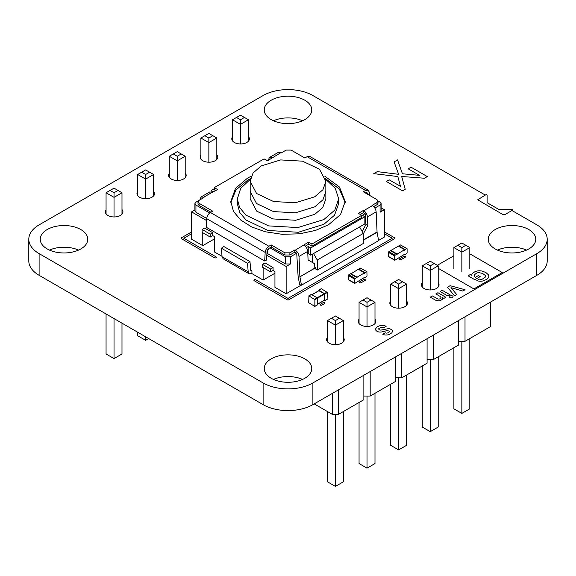 <?xml version="1.0" encoding="UTF-8"?>
<svg xmlns="http://www.w3.org/2000/svg" width="576" height="576" viewBox="0 0 576 576"><rect width="100%" height="100%" fill="white"/><g stroke="black" fill="none" stroke-linecap="round" stroke-linejoin="round"><path stroke-width="0.86" d="M345.182 202.536L339.314 189.007L325.562 178.704M250.459 178.704L247.565 180.266L235.872 190.037L230.846 202.536M324.756 176.148L339.451 187.02L345.211 201.456L340.502 214.574L328.457 224.813L315.598 230.393L299.614 233.806L282.154 234.31L265.298 231.768L251.568 226.915L240.703 220.025L233.46 211.406L230.818 201.456L235.519 188.345L247.565 178.106L251.273 176.148M325.678 179.302L335.318 188.395L338.681 198.871L334.829 210.067L323.842 219.557L297.9 227.563L268.625 225.9L245.887 215.122L239.53 207.367L237.341 198.871L240.703 188.395L250.351 179.302M338.681 198.871L338.681 203.616L334.512 215.237L323.842 224.302L298.289 232.265L267.89 230.465L246.103 220.061L239.688 212.422L237.341 203.616L237.341 198.871M325.843 190.93L325.85 198.871L322.74 207.547L314.77 214.322L295.69 220.27L272.988 218.923L256.716 211.154L250.171 198.871L250.186 190.93M314.762 196.783L295.394 202.759L273.535 201.521L256.558 193.478L250.186 181.339L253.066 172.987L261.266 165.895L280.634 159.919L302.486 161.165L319.464 169.207L325.843 181.339L322.963 189.698L314.762 196.783M274.946 273.665L274.572 273.449M214.589 238.824L202.766 245.65L191.57 239.177L191.57 211.874L206.582 220.55M380.095 212.242L384.458 209.722L384.458 237.024L378.583 240.415M301.19 285.098L286.15 293.782L274.946 287.316L274.946 271.512L273.082 270.432L273.082 267.574L264.989 262.901L262.505 264.341L262.505 267.214L270.59 271.886L273.089 270.439M312.278 254.268L312.278 262.39M286.15 293.782L286.15 266.479L290.506 263.966M194.904 209.952L191.57 211.874M202.766 245.65L202.766 232.726M274.946 273.233L263.124 280.058L263.124 267.574M314.784 267.206L316.015 269.359L317.261 270.072L317.261 260.014L313.524 253.548M286.15 266.479L266.825 255.326M266.882 254.254L267.797 253.728L285.523 263.959L290.498 263.959L290.498 256.774L296.719 253.188L298.102 276.278L299.65 284.638L301.464 285.185L378.619 240.638L377.071 232.279L363.305 240.228M222.026 256.334L214.589 252.043L214.589 236.664L212.724 235.591L212.724 232.726L204.631 228.06L202.147 229.493L202.147 232.366L210.233 237.038L212.738 235.591M263.124 280.058L251.921 273.593L251.921 270.734L250.661 270.007M384.458 209.722L381.118 207.792M380.088 212.234L381.118 210.802L381.118 203.616L380.088 205.049L380.088 212.234M359.568 226.966L363.305 233.431L363.305 243.49L317.261 270.072M195.934 212.234L195.934 205.049L194.904 203.616L194.904 210.802L195.934 212.234L206.712 218.455M210.233 237.038L210.233 234.166L212.724 232.726M270.59 271.886L270.59 269.014L273.082 267.574M262.505 264.341L270.59 269.014M267.797 249.48L267.797 253.728M306.403 247.594L308.232 246.542L308.232 253.728L310.723 255.168L310.723 247.982L364.86 216.727L364.86 223.913L310.723 255.168M290.498 256.774L285.523 256.774L285.523 263.959M203.609 197.273L200.966 197.014L209.678 191.981L212.321 192.247L203.609 197.273L204.012 197.51L199.037 200.383L198.007 201.816L199.037 203.256L212.724 211.162L210.42 212.486C208.274 213.948 207.036 216 206.698 218.65L206.194 227.21L264.686 260.978L266.544 260.057L267.048 251.496L268.906 248.414L269.971 247.795L285.523 256.774M222.062 256.738L223.142 258.79L249.271 273.881L248.191 271.829L222.062 256.738L221.386 248.22L223.862 246.535L249.998 261.626L250.675 270.144L251.035 270.828L251.921 270.734M248.191 271.829L247.522 263.311L249.998 261.626M251.914 273.614L249.271 273.881M202.147 229.493L210.233 234.166M381.118 203.616L380.088 202.176L378.022 200.981M364.86 216.727L362.362 215.287L365.162 213.667L365.954 224.525L362.189 231.509M374.846 208.08L380.088 205.049M195.934 205.049L209.693 212.998M194.904 203.616L195.934 202.176L198.857 200.491M315.49 267.833L299.916 276.826L315.446 267.703M299.88 276.545L298.994 256.428C298.663 253.728 297.425 251.654 295.265 250.193L308.606 242.093L308.606 244.246L305.273 246.175M296.719 253.188L294.854 252.115L294.854 249.955L295.265 250.193M299.916 276.826L301.464 285.185M294.854 252.115L289.879 254.988L284.904 254.988L271.21 247.082L269.971 247.795M308.232 246.542L310.723 247.982M303.977 245.16C306.166 246.672 307.404 248.746 307.706 251.402L308.081 259.97L314.633 263.743L314.813 267.926M365.17 192.838L366.926 192.456L367.51 194.191M365.954 224.525L367.819 225.482L367.438 216.914C367.114 214.214 365.868 212.134 363.708 210.672L372.42 205.646L372.017 205.409L376.992 202.536L378.022 201.103L378.022 203.256L376.992 204.696L373.673 206.611M372.42 205.646C374.609 207.151 375.854 209.232 376.15 211.882L377.071 232.279M365.162 213.667L363.362 212.63L363.362 210.478L363.708 210.672M272.052 157.759L269.41 157.493L278.122 152.467L280.764 152.726L267.415 160.826L264.06 158.89L214.279 187.632L217.642 189.569L212.321 192.247M378.022 201.103L376.992 199.663L363.305 191.758L365.609 190.433L368.244 190.166L309.758 156.398L307.116 156.665L304.812 157.99L291.125 150.091L286.15 150.091L281.167 152.964L280.764 152.726M267.732 160.654L264.989 159.43M269.41 157.493L268.294 160.322M210.859 212.234L199.037 205.409L198.007 203.976L198.007 201.816M200.966 197.014L199.843 199.915M214.279 188.705L211.169 190.505L211.169 191.786M211.169 190.505L213.595 191.902M264.686 260.978L265.183 252.418C265.522 249.768 266.767 247.716 268.906 246.254L271.21 244.93L271.21 247.082M271.21 244.93L284.904 252.828L289.879 252.828L294.854 249.955M368.244 190.166L369.331 192.29L369.526 195.35M247.522 263.311L221.386 248.22M367.819 225.482L363.305 233.87M361.75 215.287L361.75 217.447L311.969 246.182L311.969 244.03L361.75 215.287L358.387 213.35L363.362 210.478M363.362 212.63L360.252 214.43M308.606 242.093L311.969 244.03M311.969 246.182L308.606 244.246M214.279 187.632L214.279 189.785L215.77 190.649M317.261 260.014L363.305 233.431M407.102 252.821L407.102 248.796L406.663 248.544L404.611 250.236L404.611 249.732L397.145 254.045L397.145 254.549L396.706 254.297L395.093 255.226L394.654 255.982L394.783 260.287L404.611 254.261L405.043 254.513L406.663 253.577L407.102 252.821M406.973 248.515L400.442 244.951L398.822 245.887L405.043 249.48M397.015 254.261L390.485 250.704L388.865 251.633L395.093 255.226M394.783 260.287L388.562 256.694L388.433 252.389L388.865 251.633M404.611 249.732L398.39 246.139L390.924 250.452L397.145 254.045M354.708 283.421L354.586 279.115L356.638 277.43L350.417 273.838L348.797 274.774L348.358 275.522L348.487 279.828L354.708 283.421L364.536 277.394L364.975 277.646L366.595 276.71L367.027 275.954L366.898 271.649L360.367 268.092L358.445 269.345M366.595 271.678L364.536 273.37L364.536 272.866L357.07 277.178L357.07 277.682L356.638 277.43M356.947 277.402L350.417 273.838M350.849 273.881L358.315 269.273L364.536 272.866M357.07 277.178L350.849 273.586M366.898 271.649L360.367 268.092M308.923 295.92L308.678 302.674L314.827 306.432L314.899 299.657L308.923 295.92L311.414 294.487L317.138 297.792L324.353 293.623L318.881 290.75M314.899 306.266L317.383 304.834L317.383 298.224L317.138 297.792L314.647 299.225M317.383 304.258L324.353 300.233M324.605 300.089L324.353 293.623M324.209 300.434L324.85 300.521L324.85 293.911L318.881 290.174L321.372 288.734L327.341 292.471L327.096 299.225M318.629 290.772L318.881 290.174M240.458 143.95L240.458 124.358L232.495 119.765L232.495 140.875M248.429 119.765L244.447 117.461L240.458 119.765L240.458 124.358L248.429 119.765L248.429 141.178M208.85 162.202L208.85 142.61L216.821 138.01L216.821 159.43M216.821 138.01L212.832 135.713L208.85 138.01L208.85 142.61L200.887 138.01L200.887 159.12M177.242 180.454L177.242 160.855L185.206 156.262L185.206 177.682M185.206 156.262L181.224 153.958L177.242 156.262L177.242 160.855L169.279 156.262L169.279 177.372M114.026 216.95L114.026 197.359L121.99 192.758L121.99 214.178M121.99 192.758L118.008 190.462L114.026 192.758L114.026 197.359L106.063 192.758L106.063 213.869M145.634 198.698L145.634 179.107L137.671 174.506L137.671 195.624M137.671 174.506L141.653 172.21L145.634 174.506L145.634 179.107L153.598 174.506L153.598 195.926M121.99 323.165L121.99 353.988L114.026 358.589L106.063 353.988L106.063 313.963M114.026 318.564L114.026 358.589M137.671 332.215L137.671 335.736L145.634 340.337L148.687 338.573M145.634 336.816L145.634 340.337M232.495 119.765L240.458 115.164L244.447 117.461M240.458 119.765L236.477 117.461M212.832 135.713L208.85 133.409L200.887 138.01M208.85 138.01L204.869 135.713M181.224 153.958L177.242 151.661L169.279 156.262M177.242 156.262L173.261 153.958M118.008 190.462L114.026 188.158L106.063 192.758M114.026 192.758L110.045 190.462M141.653 172.21L145.634 169.913L153.598 174.506M145.634 174.506L149.616 172.21M490.298 302.213L490.298 326.714L465.012 341.316L458.69 341.316M465.012 316.814L465.012 341.316M458.69 320.465L458.69 344.959L433.404 359.561L427.082 359.561M427.082 338.71L427.082 363.211L401.796 377.813L395.474 377.813M395.474 356.962L395.474 381.463L370.181 396.058L363.859 396.058M363.859 375.206L363.859 399.708L338.573 414.31L332.251 414.31L314.194 403.884M433.404 335.059L433.404 359.561M401.796 353.311L401.796 377.813M370.181 371.563L370.181 396.058M338.573 389.808L338.573 414.31M332.251 393.458L332.251 414.31M461.851 271.699L461.851 252.18L453.888 247.579L453.888 268.776M469.814 247.579L465.833 245.282L461.851 247.579L461.851 252.18L469.814 247.579L469.814 268.776M430.243 289.951L430.243 270.425L438.206 265.831L438.206 287.028M438.206 265.831L434.225 263.527L430.243 265.831L430.243 270.425L422.28 265.831L422.28 287.028M398.635 308.196L398.635 288.677L406.598 284.076L406.598 305.28M406.598 284.076L402.617 281.779L398.635 284.076L398.635 288.677L390.665 284.076L390.665 305.28M335.412 344.7L335.412 325.174L343.375 320.573L343.375 341.777M343.375 320.573L339.394 318.276L335.412 320.573L335.412 325.174L327.449 320.573L327.449 341.777M367.02 326.448L367.02 306.922L359.057 302.328L359.057 323.525M359.057 302.328L363.038 300.024L367.02 302.328L367.02 306.922L374.99 302.328L374.99 323.525M453.888 347.738L453.888 408.809L461.851 413.402L469.814 408.809L469.814 338.537M461.851 341.316L461.851 413.402M438.206 356.789L438.206 427.054L430.243 431.654L422.28 427.054L422.28 365.983M430.243 359.561L430.243 431.654M406.598 375.041L406.598 445.306L398.635 449.906L390.665 445.306L390.665 384.235M398.635 377.813L398.635 449.906M343.375 411.538L343.375 481.802L335.412 486.403L327.449 481.802L327.449 411.538M335.412 414.31L335.412 486.403M359.057 402.487L359.057 463.558L367.02 468.151L374.99 463.558L374.99 393.286M367.02 396.058L367.02 468.151M453.888 247.579L461.851 242.978L465.833 245.282M461.851 247.579L457.87 245.282M434.225 263.527L430.243 261.23L422.28 265.831M430.243 265.831L426.262 263.527M402.617 281.779L398.635 279.482L390.665 284.076M398.635 284.076L394.646 281.779M339.394 318.276L335.412 315.979L327.449 320.573M335.412 320.573L331.43 318.276M363.038 300.024L367.02 297.727L374.99 302.328M367.02 302.328L371.002 300.024M191.57 233.77L183.816 238.248L216 256.831A1.116 0.648 180 0 1 216 257.746A1.116 0.648 180 0 1 214.423 257.746L181.447 238.702A1.116 0.648 180 0 1 181.447 237.787L191.57 231.948M401.674 176.479L405.23 189.31L402.581 190.843L386.338 181.462L389.182 179.82L400.514 186.329L397.814 176.537L373.766 173.642L377.273 171.626L398.614 174.312L394.106 161.899L397.555 159.912L402.444 173.779L419.443 175.349L408.218 168.833L411.062 167.191L427.298 176.566L424.426 178.229L401.674 176.479M384.458 231.948L394.582 237.787A1.116 0.648 180 0 1 394.582 238.702L288.806 299.772A1.116 0.648 180 0 1 287.222 299.772L254.246 280.735A1.116 0.648 180 0 1 254.246 279.821A1.116 0.648 180 0 1 255.823 279.821L288.014 298.404L392.213 238.248L384.458 233.77M511.999 209.426L512.906 209.952L504.842 214.639L503.158 214.726L477.706 199.793L486.18 194.522L487.116 195.055L487.116 202.68L498.802 209.426L511.999 209.426M323.086 302.695A1.058 0.612 180 0 1 324.576 302.695A1.058 0.612 180 0 1 324.576 303.552L321.89 305.1A1.058 0.612 180 0 1 320.4 305.1A1.058 0.612 180 0 1 320.4 304.243L323.086 302.695M403.661 256.457A1.058 0.612 180 0 1 405.151 256.457A1.058 0.612 180 0 1 405.151 257.321L401.328 259.531A1.058 0.612 180 0 1 399.838 259.531A1.058 0.612 180 0 1 399.838 258.667L403.661 256.457M363.586 279.598A1.058 0.612 180 0 1 365.083 279.598A1.058 0.612 180 0 1 365.083 280.454L361.26 282.665A1.058 0.612 180 0 1 359.762 282.665A1.058 0.612 180 0 1 359.762 281.801L363.586 279.598M469.814 253.829L502.236 272.542L473.89 288.914L438.206 268.308M437.314 265.313L453.888 255.751M483.804 280.728L486.994 279.137A8.474 4.889 0 0 0 488.556 277.351L488.758 276.718A7.718 4.457 0 0 0 488.419 274.831L485.842 272.491L481.853 271.015A7.546 4.356 0 0 0 477.67 270.914L475.085 271.613L472.493 273.24A5.09 2.938 0 0 0 471.852 274.795L471.953 275.342L470.232 274.558L468.058 275.81L474.804 279.698L480.168 276.602L478.404 275.587L475.402 277.315L474.718 276.703L474.228 274.99L476.489 273.168A4.63 2.671 180 0 1 478.958 272.65L482.515 273.398L485.258 275.414A4.651 2.686 180 0 1 485.453 276.991L482.393 279.108A3.406 1.966 180 0 1 480.154 279.238L479.419 279.079L476.791 280.598L477.95 280.944A6.53 3.766 0 0 0 482.659 281.016L483.804 280.728M391.81 332.856L389.628 334.274A6.329 3.65 180 0 1 386.971 334.987L386.078 335.038A4.73 2.729 180 0 1 382.723 334.231L385.25 332.77A2.189 1.26 0 0 0 386.82 333.122L388.548 332.676L389.376 331.805A1.714 0.986 0 0 0 388.822 330.948L386.762 330.696L381.535 331.963A4.939 2.851 180 0 1 379.217 332.021L378.497 331.884A5.407 3.125 180 0 1 376.394 330.854L375.97 330.415A4.824 2.786 180 0 1 375.595 328.889L376.805 327.24A9.634 5.558 180 0 1 379.534 325.836L380.491 325.57A5.414 3.125 180 0 1 383.458 325.397L386.186 326.246L383.688 327.686A2.772 1.598 0 0 0 381.73 327.24L378.871 328.464A1.98 1.145 0 0 0 378.929 329.429L379.303 329.717A2.052 1.188 0 0 0 381.046 330.084L388.303 328.658A3.701 2.138 180 0 1 390.442 329.083L391.788 329.875A4.284 2.47 180 0 1 392.566 331.315L391.81 332.856M450.101 285.696L465.07 289.728L462.809 291.031L450.958 287.69L456.718 294.545L454.478 295.841L447.502 287.194L450.101 285.696M442.181 290.268L450.079 294.826L447.955 296.05L440.064 291.492L442.181 290.268M442.541 297.698A3.931 2.268 180 0 1 442.332 299.297L440.69 300.406A3.816 2.203 180 0 1 438.61 300.838L435.622 300.197L430.258 297.151L432.367 295.934L437.998 298.966A1.879 1.087 0 0 0 439.711 298.901L440.302 298.627A2.491 1.44 0 0 0 441.065 297.554L440.042 296.366L435.83 293.933L437.947 292.709L445.838 297.274L443.981 298.346L442.541 297.698M453.017 296.964L452.074 297.634A1.742 1.008 180 0 1 450.756 297.77L450.353 297.684A1.757 1.015 180 0 1 449.539 297.072L450.101 296.064A1.915 1.109 180 0 1 451.382 295.718L452.232 295.841A1.778 1.022 180 0 1 453.053 296.453L453.017 296.964M511.949 210.506L536.89 224.878A35.201 20.318 180 0 1 547.2 239.242A35.201 20.318 180 0 1 536.782 253.678L312.89 382.939A35.201 20.318 180 0 1 263.11 382.939L39.11 253.613A35.201 20.318 180 0 1 28.8 239.242A35.201 20.318 180 0 1 39.11 224.878L263.11 95.551A35.201 20.318 180 0 1 312.89 95.551L485.244 195.062M547.2 239.242L547.2 260.942A35.201 20.318 180 0 1 536.782 275.378L312.89 404.64A35.201 20.318 180 0 1 263.11 404.64L39.11 275.314A35.201 20.318 180 0 1 28.8 260.942L28.8 239.242M273.463 120.766A23.76 13.716 180 0 1 302.537 120.766M49.457 250.092A23.76 13.716 180 0 1 78.538 250.092M497.462 250.092A23.76 13.716 180 0 1 526.543 250.092M273.463 379.418A23.76 13.716 180 0 1 302.537 379.418M487.116 196.135L487.116 202.68M271.202 100.217A23.76 13.716 180 0 1 297.094 97.243A23.76 13.716 180 0 1 311.76 109.915A23.76 13.716 180 0 1 288 123.638A23.76 13.716 180 0 1 264.24 109.915A23.76 13.716 180 0 1 271.202 100.217M248.429 136.57A8.798 5.083 180 0 1 249.386 138.874A8.798 5.083 180 0 1 240.588 143.957A8.798 5.083 180 0 1 231.79 138.874A8.798 5.083 180 0 1 232.495 136.872M216.821 154.814A8.798 5.083 180 0 1 217.778 157.126A8.798 5.083 180 0 1 208.98 162.202A8.798 5.083 180 0 1 200.174 157.126A8.798 5.083 180 0 1 200.887 155.124M185.206 173.066A8.798 5.083 180 0 1 186.17 175.37A8.798 5.083 180 0 1 177.365 180.454A8.798 5.083 180 0 1 168.566 175.37A8.798 5.083 180 0 1 169.279 173.369M153.598 191.311A8.798 5.083 180 0 1 154.555 193.622A8.798 5.083 180 0 1 145.757 198.698A8.798 5.083 180 0 1 136.958 193.622A8.798 5.083 180 0 1 137.671 191.621M121.99 209.563A8.798 5.083 180 0 1 122.947 211.867A8.798 5.083 180 0 1 114.149 216.95A8.798 5.083 180 0 1 105.35 211.867A8.798 5.083 180 0 1 106.063 209.873M47.196 229.543A23.76 13.716 180 0 1 73.087 226.57A23.76 13.716 180 0 1 87.761 239.242A23.76 13.716 180 0 1 64.001 252.965A23.76 13.716 180 0 1 40.241 239.242A23.76 13.716 180 0 1 47.196 229.543M495.202 229.543A23.76 13.716 180 0 1 521.093 226.57A23.76 13.716 180 0 1 535.759 239.242A23.76 13.716 180 0 1 511.999 252.965A23.76 13.716 180 0 1 488.239 239.242A23.76 13.716 180 0 1 495.202 229.543M438.206 282.708A8.798 5.083 180 0 1 439.042 284.868A8.798 5.083 180 0 1 430.243 289.951A8.798 5.083 180 0 1 421.445 284.868A8.798 5.083 180 0 1 422.28 282.708M406.598 300.96A8.798 5.083 180 0 1 407.434 303.12A8.798 5.083 180 0 1 398.635 308.196A8.798 5.083 180 0 1 389.83 303.12A8.798 5.083 180 0 1 390.665 300.96M374.99 319.205A8.798 5.083 180 0 1 375.826 321.365A8.798 5.083 180 0 1 367.02 326.448A8.798 5.083 180 0 1 358.222 321.365A8.798 5.083 180 0 1 359.057 319.205M343.375 337.457A8.798 5.083 180 0 1 344.21 339.617A8.798 5.083 180 0 1 335.412 344.7A8.798 5.083 180 0 1 326.614 339.617A8.798 5.083 180 0 1 327.449 337.457M271.202 358.87A23.76 13.716 180 0 1 297.094 355.896A23.76 13.716 180 0 1 311.76 368.568A23.76 13.716 180 0 1 288 382.291A23.76 13.716 180 0 1 264.24 368.568A23.76 13.716 180 0 1 271.202 358.87M325.843 181.339L325.843 191.398L322.97 199.764L314.762 206.849L295.394 212.825L273.535 211.586L256.55 203.537L250.171 191.398M250.661 270.022L251.914 270.742M298.994 256.428L307.706 251.402M284.904 252.828L284.904 254.988M289.879 254.988L289.879 252.828M367.466 193.514L365.738 192.514M376.992 202.536L376.992 204.696M367.438 216.914L376.15 211.882M199.037 205.409L199.037 203.256M363.305 239.933L377.035 231.998M265.183 252.418L206.698 218.65M268.906 246.254L210.42 212.486M307.116 156.665L365.609 190.433M400.442 244.951L406.663 248.544M388.433 256.414L394.654 260.006M388.433 252.389L394.654 255.982M390.485 250.704L396.706 254.297M354.586 283.14L348.358 279.547M354.586 279.115L348.358 275.522M355.018 278.359L348.797 274.774M364.975 272.614L358.754 269.021M314.899 299.657L324.605 294.055M311.911 294.775L319.126 290.606M324.85 300.521L327.341 299.081M324.85 293.911L327.341 292.471M324.605 293.479L327.096 292.039M312.89 404.64L312.89 382.939M263.11 404.64L263.11 382.939M536.782 275.378L536.782 253.678M39.11 275.314L39.11 253.613M250.186 181.339L250.186 191.398M314.827 306.432L317.311 304.992M308.75 295.906L311.234 294.466M317.383 304.373L324.533 300.247M311.81 294.71L318.953 290.585M324.778 300.679L327.269 299.246M318.701 290.16L321.192 288.72"/></g></svg>

